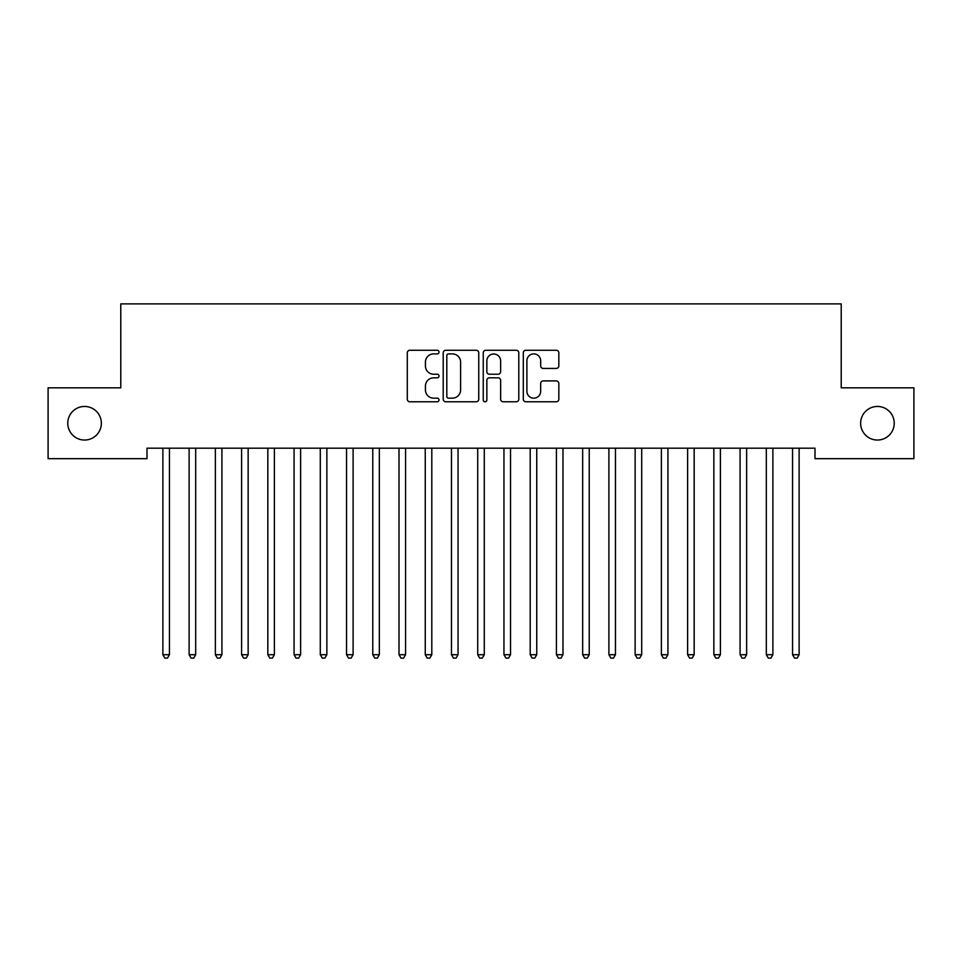 <?xml version="1.0" encoding="UTF-8"?>
<svg xmlns="http://www.w3.org/2000/svg" width="962" height="962" viewBox="0 0 962 962"><rect width="100%" height="100%" fill="white"/><g stroke="black" fill="none" stroke-linecap="round" stroke-linejoin="round"><path stroke-width="1.44" d="M439.021 352.08A1.804 1.804 0 0 0 437.217 350.276L409.86 350.276A2.573 2.573 0 0 0 407.287 352.85L407.287 399.206A2.573 2.573 0 0 0 409.86 401.779L437.217 401.779A1.804 1.804 0 0 0 439.021 399.976A1.804 1.804 0 0 0 437.217 398.172L433.682 398.172A8.237 8.237 0 0 1 425.432 389.935L425.432 386.075A8.237 8.237 0 0 1 433.682 377.825L437.217 377.825A1.804 1.804 0 0 0 439.021 376.034A1.804 1.804 0 0 0 437.217 374.23L433.682 374.23A8.237 8.237 0 0 1 425.432 365.981L425.432 362.121A8.237 8.237 0 0 1 433.682 353.884L437.217 353.884A1.804 1.804 0 0 0 439.021 352.08M860.641 423.256A16.787 16.787 0 0 0 877.428 440.043A16.787 16.787 0 0 0 894.227 423.256A16.787 16.787 0 0 0 877.428 406.457A16.787 16.787 0 0 0 860.641 423.256M67.773 423.256A16.787 16.787 0 0 0 84.572 440.043A16.787 16.787 0 0 0 101.359 423.256A16.787 16.787 0 0 0 84.572 406.457A16.787 16.787 0 0 0 67.773 423.256M556.264 368.434A2.573 2.573 0 0 0 558.838 365.861L558.838 352.85A2.573 2.573 0 0 0 556.264 350.276L525.877 350.276A2.573 2.573 0 0 0 523.304 352.85L523.304 399.206A2.573 2.573 0 0 0 525.877 401.779L556.264 401.779A2.573 2.573 0 0 0 558.838 399.206L558.838 383.501A2.573 2.573 0 0 0 556.264 380.916L543.253 380.916A2.573 2.573 0 0 0 540.68 383.501L540.68 391.281A6.89 6.89 0 0 1 533.79 398.172A6.89 6.89 0 0 1 526.899 391.281L526.899 360.774A6.89 6.89 0 0 1 533.79 353.884A6.89 6.89 0 0 1 540.68 360.774L540.68 365.861A2.573 2.573 0 0 0 543.253 368.434L556.264 368.434M814.994 448.184L147.006 448.184L147.006 458.67L48.1 458.67L48.1 387.83L120.779 387.83L120.779 303.884L841.221 303.884L841.221 387.83L913.9 387.83L913.9 458.67L814.994 458.67L814.994 448.184M478.751 352.85A2.573 2.573 0 0 0 476.166 350.276L445.779 350.276A2.573 2.573 0 0 0 443.205 352.85L443.205 399.206A2.573 2.573 0 0 0 445.779 401.779L476.166 401.779A2.573 2.573 0 0 0 478.751 399.206L478.751 352.85M485.834 350.276L516.221 350.276A2.573 2.573 0 0 1 518.795 352.85L518.795 399.206A2.573 2.573 0 0 1 516.221 401.779L503.21 401.779A2.573 2.573 0 0 1 500.637 399.206L500.637 380.411A2.573 2.573 0 0 0 498.063 377.825L489.43 377.825A2.573 2.573 0 0 0 486.856 380.411L486.856 399.976A1.804 1.804 0 0 1 485.052 401.779A1.804 1.804 0 0 1 483.249 399.976L483.249 352.85A2.573 2.573 0 0 1 485.834 350.276M448.617 353.884A1.804 1.804 0 0 0 446.813 355.687L446.813 396.368A1.804 1.804 0 0 0 448.617 398.172L452.344 398.172A8.237 8.237 0 0 0 460.594 389.935L460.594 362.121A8.237 8.237 0 0 0 452.344 353.884L448.617 353.884M500.637 360.894A6.89 6.89 0 0 0 493.746 354.004A6.89 6.89 0 0 0 486.856 360.894L486.856 371.645A2.573 2.573 0 0 0 489.43 374.23L498.063 374.23A2.573 2.573 0 0 0 500.637 371.645L500.637 360.894M169.444 449.543A2.621 2.621 0 0 1 169.637 448.569A2.621 2.621 0 0 0 169.444 449.543L169.444 654.713L162.879 654.713L162.879 449.543A2.621 2.621 0 0 0 162.698 448.569L162.542 448.184M169.444 654.713L167.472 658.116L164.851 658.116L162.879 654.713M195.683 449.543A2.621 2.621 0 0 1 195.875 448.569A2.621 2.621 0 0 0 195.683 449.543L195.683 654.713L189.117 654.713L189.117 449.543A2.621 2.621 0 0 0 188.925 448.569L188.78 448.184M221.921 449.543A2.621 2.621 0 0 1 222.102 448.569A2.621 2.621 0 0 0 221.921 449.543L221.921 654.713L215.356 654.713L215.356 449.543A2.621 2.621 0 0 0 215.163 448.569L215.007 448.184M195.683 654.713L193.711 658.116L191.089 658.116L189.117 654.713M221.921 654.713L219.949 658.116L217.328 658.116L215.356 654.713M248.148 449.543A2.621 2.621 0 0 1 248.34 448.569A2.621 2.621 0 0 0 248.148 449.543L248.148 654.713L241.594 654.713L241.594 449.543A2.621 2.621 0 0 0 241.402 448.569L241.246 448.184M274.386 449.543A2.621 2.621 0 0 1 274.579 448.569A2.621 2.621 0 0 0 274.386 449.543L274.386 654.713L267.833 654.713L267.833 449.543A2.621 2.621 0 0 0 267.64 448.569L267.484 448.184M248.148 654.713L246.188 658.116L243.566 658.116L241.594 654.713M274.386 654.713L272.426 658.116L269.793 658.116L267.833 654.713M300.625 449.543A2.621 2.621 0 0 1 300.817 448.569A2.621 2.621 0 0 0 300.625 449.543L300.625 654.713L294.071 654.713L294.071 449.543A2.621 2.621 0 0 0 293.879 448.569L293.723 448.184M300.625 654.713L298.653 658.116L296.031 658.116L294.071 654.713M327.2 448.184L327.056 448.569A2.621 2.621 0 0 0 326.864 449.543L326.864 654.713L320.298 654.713L320.298 449.543A2.621 2.621 0 0 0 320.118 448.569L319.961 448.184M326.864 654.713L324.891 658.116L322.27 658.116L320.298 654.713M353.102 449.543A2.621 2.621 0 0 1 353.282 448.569A2.621 2.621 0 0 0 353.102 449.543L353.102 654.713L346.536 654.713L346.536 449.543A2.621 2.621 0 0 0 346.344 448.569L346.2 448.184M379.329 449.543A2.621 2.621 0 0 1 379.521 448.569A2.621 2.621 0 0 0 379.329 449.543L379.329 654.713L372.775 654.713L372.775 449.543A2.621 2.621 0 0 0 372.583 448.569L372.426 448.184M405.567 449.543A2.621 2.621 0 0 1 405.76 448.569A2.621 2.621 0 0 0 405.567 449.543L405.567 654.713L399.014 654.713L399.014 449.543A2.621 2.621 0 0 0 398.821 448.569L398.665 448.184M431.806 449.543A2.621 2.621 0 0 1 431.998 448.569A2.621 2.621 0 0 0 431.806 449.543L431.806 654.713L425.252 654.713L425.252 449.543A2.621 2.621 0 0 0 425.06 448.569L424.903 448.184M458.044 449.543A2.621 2.621 0 0 1 458.237 448.569A2.621 2.621 0 0 0 458.044 449.543L458.044 654.713L451.479 654.713L451.479 449.543A2.621 2.621 0 0 0 451.298 448.569L451.142 448.184M484.283 449.543A2.621 2.621 0 0 1 484.475 448.569A2.621 2.621 0 0 0 484.283 449.543L484.283 654.713L477.717 654.713L477.717 449.543A2.621 2.621 0 0 0 477.525 448.569L477.38 448.184M510.521 449.543A2.621 2.621 0 0 1 510.702 448.569A2.621 2.621 0 0 0 510.521 449.543L510.521 654.713L503.956 654.713L503.956 449.543A2.621 2.621 0 0 0 503.763 448.569L503.607 448.184M536.748 449.543A2.621 2.621 0 0 1 536.94 448.569A2.621 2.621 0 0 0 536.748 449.543L536.748 654.713L530.194 654.713L530.194 449.543A2.621 2.621 0 0 0 530.002 448.569L529.846 448.184M562.986 449.543A2.621 2.621 0 0 1 563.179 448.569A2.621 2.621 0 0 0 562.986 449.543L562.986 654.713L556.433 654.713L556.433 449.543A2.621 2.621 0 0 0 556.24 448.569L556.084 448.184M353.102 654.713L351.13 658.116L348.509 658.116L346.536 654.713M379.329 654.713L377.369 658.116L374.747 658.116L372.775 654.713M405.567 654.713L403.607 658.116L400.974 658.116L399.014 654.713M431.806 654.713L429.834 658.116L427.212 658.116L425.252 654.713M458.044 654.713L456.072 658.116L453.451 658.116L451.479 654.713M484.283 654.713L482.311 658.116L479.689 658.116L477.717 654.713M510.521 654.713L508.549 658.116L505.928 658.116L503.956 654.713M536.748 654.713L534.788 658.116L532.166 658.116L530.194 654.713M562.986 654.713L561.026 658.116L558.393 658.116L556.433 654.713M589.225 449.543A2.621 2.621 0 0 1 589.417 448.569A2.621 2.621 0 0 0 589.225 449.543L589.225 654.713L582.671 654.713L582.671 449.543A2.621 2.621 0 0 0 582.479 448.569L582.323 448.184M589.225 654.713L587.253 658.116L584.631 658.116L582.671 654.713M615.464 449.543A2.621 2.621 0 0 1 615.656 448.569A2.621 2.621 0 0 0 615.464 449.543L615.464 654.713L608.898 654.713L608.898 449.543A2.621 2.621 0 0 0 608.718 448.569L608.561 448.184M615.464 654.713L613.491 658.116L610.87 658.116L608.898 654.713M641.702 449.543A2.621 2.621 0 0 1 641.882 448.569A2.621 2.621 0 0 0 641.702 449.543L641.702 654.713L635.136 654.713L635.136 449.543A2.621 2.621 0 0 0 634.944 448.569L634.8 448.184M641.702 654.713L639.73 658.116L637.109 658.116L635.136 654.713M667.929 449.543A2.621 2.621 0 0 1 668.121 448.569A2.621 2.621 0 0 0 667.929 449.543L667.929 654.713L661.375 654.713L661.375 449.543A2.621 2.621 0 0 0 661.183 448.569L661.026 448.184M667.929 654.713L665.969 658.116L663.347 658.116L661.375 654.713M694.167 449.543A2.621 2.621 0 0 1 694.36 448.569A2.621 2.621 0 0 0 694.167 449.543L694.167 654.713L687.614 654.713L687.614 449.543A2.621 2.621 0 0 0 687.421 448.569L687.265 448.184M694.167 654.713L692.207 658.116L689.574 658.116L687.614 654.713M720.754 448.184L720.598 448.569A2.621 2.621 0 0 0 720.406 449.543L720.406 654.713L713.852 654.713L713.852 449.543A2.621 2.621 0 0 0 713.66 448.569L713.503 448.184M720.406 654.713L718.434 658.116L715.812 658.116L713.852 654.713M746.644 449.543A2.621 2.621 0 0 1 746.837 448.569A2.621 2.621 0 0 0 746.644 449.543L746.644 654.713L740.079 654.713L740.079 449.543A2.621 2.621 0 0 0 739.898 448.569L739.742 448.184M746.644 654.713L744.672 658.116L742.051 658.116L740.079 654.713M772.883 449.543A2.621 2.621 0 0 1 773.075 448.569A2.621 2.621 0 0 0 772.883 449.543L772.883 654.713L766.317 654.713L766.317 449.543A2.621 2.621 0 0 0 766.125 448.569L765.98 448.184M772.883 654.713L770.911 658.116L768.289 658.116L766.317 654.713M799.121 449.543A2.621 2.621 0 0 1 799.302 448.569A2.621 2.621 0 0 0 799.121 449.543L799.121 654.713L792.556 654.713L792.556 449.543A2.621 2.621 0 0 0 792.363 448.569L792.207 448.184M799.121 654.713L797.149 658.116L794.528 658.116L792.556 654.713"/></g></svg>
